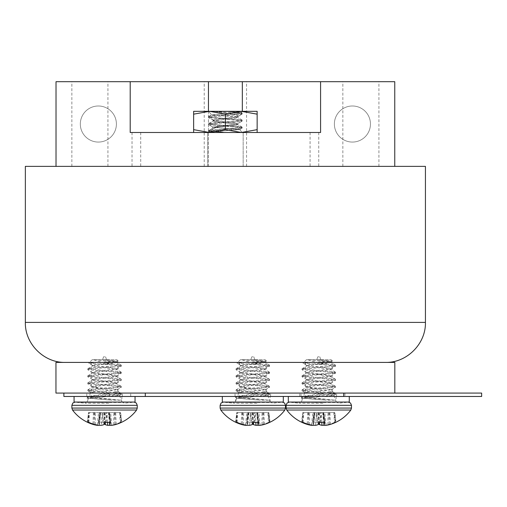 <?xml version="1.0" encoding="UTF-8"?>
<svg xmlns="http://www.w3.org/2000/svg" width="507" height="507" viewBox="0 0 507 507"><rect width="100%" height="100%" fill="white"/><g stroke="black" fill="none" stroke-linecap="round" stroke-linejoin="round"><path stroke-width="0.38" stroke-dasharray="2.54 1.9" d="M225.387 114.164L225.387 129.659L241.269 132.498L257.144 132.498L257.144 114.164L257.144 129.659L241.269 132.498L225.387 129.659L225.387 114.164L209.511 111.325L193.636 114.164L193.636 111.325L209.511 111.325L193.636 114.164L209.511 111.325L241.269 111.325L209.511 111.325L225.387 114.164L209.511 111.325L241.269 111.325L225.387 114.164L241.269 111.325L257.144 111.325L257.144 114.164L241.269 111.325L257.144 111.325L241.269 111.325L257.144 114.164L257.144 111.325L257.144 114.164L241.269 111.325L225.387 114.164L225.387 129.659L209.511 132.498L257.144 132.498L257.144 129.659L241.269 132.498L193.636 132.498L209.511 132.498L193.636 129.659L193.636 132.498L193.636 129.659L209.511 132.498L241.269 132.498L225.387 129.659L209.511 132.498L193.636 132.498L209.511 132.498L193.636 129.659L193.636 132.498M209.511 111.325L193.636 111.325L193.636 129.659L193.636 111.325L209.511 111.325M225.387 132.498L242.156 132.498L225.387 132.498L214.841 130.888L211.609 129.095L218.219 127.035L213.333 127.035L237.409 123.866L213.111 127.149L225.387 126.319L235.939 125.147L237.574 124.557L235.939 125.147L218.219 127.035L212.046 128.784L211.609 129.095L214.841 130.888L225.387 132.498L310.075 132.498L140.705 132.498L318.738 132.498L132.035 132.498L225.387 132.498L213.643 132.498L209.118 131.902L239.615 129.634L213.111 127.149L211.533 129.031L213.111 127.149L208.624 124.557L210.868 123.968L239.912 121.617L242.156 121.027L239.912 120.444L208.745 117.643L210.868 116.914L239.912 114.563L242.156 113.974L239.912 113.384L213.643 111.325L242.156 111.325L208.624 111.325L242.156 111.325L225.387 111.325L239.912 112.503L242.156 113.093L239.912 113.676L210.868 116.033L208.624 116.616L210.868 117.206L242.035 120.007L239.912 120.736L210.868 123.087L208.624 123.676L210.868 124.266L239.912 126.617L242.156 127.206L239.912 127.789L210.868 130.147L208.624 130.73L210.868 131.319L225.387 132.498L242.156 132.498L208.624 132.498L213.643 132.498L208.745 131.757L210.868 131.028L239.912 128.677L242.156 128.087L239.912 127.498L208.745 124.697L210.868 123.968L239.912 121.617L242.156 121.027L239.912 120.444L208.745 117.643L210.868 116.914L239.912 114.563L242.156 113.974L239.912 113.384L213.643 111.325C223.378 112.903 241.585 114.645 237.447 116.787L214.835 119.557L213.206 120.146L214.835 120.736L235.939 123.087L237.409 123.866L242.035 121.173L237.574 123.676L237.574 124.557L237.574 123.676L235.939 123.087L214.835 120.736L208.745 117.643L213.206 120.146L213.206 121.027L214.835 121.617L237.409 124.367L214.835 121.617L213.206 121.027L213.206 120.146L214.835 119.557L235.939 117.206L242.035 114.113L237.574 116.787L235.147 116.787L237.574 117.504L235.939 118.087L213.371 120.837L235.939 118.087L237.574 117.504L235.147 116.787L211.615 114.893L237.574 116.787L237.574 117.504L237.846 116.464L237.447 116.787C241.585 114.645 223.378 112.903 213.643 111.325L225.387 111.325L241.148 112.516L211.615 114.893L208.624 111.325L211.615 114.893L241.148 112.516L242.156 111.325L241.155 112.516L225.387 111.325L239.912 112.503L242.156 113.093L239.912 113.676L210.868 116.033L208.624 116.616L210.868 117.206L242.035 120.007L239.912 120.736L208.745 123.537L210.868 124.266L242.035 127.061L239.912 127.789L208.745 130.591L210.868 131.319L225.387 132.498M370.452 124.031A18.037 18.037 0 0 0 343.397 108.409A18.037 18.037 0 0 0 343.397 139.647A18.037 18.037 0 0 0 370.452 124.031A18.037 18.037 0 0 0 352.416 105.988A18.037 18.037 0 0 0 334.379 124.031A18.037 18.037 0 0 0 352.416 142.068A18.037 18.037 0 0 0 370.452 124.031M116.401 124.031A18.037 18.037 0 0 0 89.346 108.409A18.037 18.037 0 0 0 89.346 139.647A18.037 18.037 0 0 0 116.401 124.031A18.037 18.037 0 0 0 98.364 105.988A18.037 18.037 0 0 0 80.328 124.031A18.037 18.037 0 0 0 98.364 142.068A18.037 18.037 0 0 0 116.401 124.031M394.757 166.372L56.024 166.372L56.024 81.684L394.757 81.684L394.757 166.372L56.024 166.372M25.35 166.372L425.43 166.372M130.204 81.684L130.204 132.498L320.576 132.498L320.576 81.684M89.897 166.372L107.934 166.372L89.897 166.372M360.883 166.372L342.846 166.372L360.883 166.372M208.453 81.684L246.56 81.684L204.22 81.684L242.327 81.684L208.453 81.684L208.453 166.372L242.327 166.372L208.453 166.372L242.327 166.372L208.453 166.372L208.453 111.325M89.897 81.684L107.934 81.684L89.897 81.684M360.883 81.684L342.846 81.684L360.883 81.684M335.659 402.057L301.519 402.057L335.659 402.057M349.285 402.057L288.312 402.057M335.659 396.468L301.519 396.468L335.659 396.468M348.562 396.468L288.312 396.468L348.562 396.468M481.65 393.083L63.876 393.083M481.65 396.468L344.969 396.468L344.969 393.083M299.764 393.083L343.721 393.083L299.764 393.083L299.764 396.468L343.721 396.468L299.764 396.468M314.948 396.468L336.578 396.468L314.948 396.468M314.948 393.083L336.578 393.083L314.948 393.083M100.709 396.468L122.345 396.468L100.709 396.468M100.709 393.083L122.345 393.083L100.709 393.083M248.962 396.468L270.592 396.468L248.962 396.468M248.962 393.083L270.592 393.083L248.962 393.083M344.969 396.468L63.876 396.468M117.941 396.468L130.711 396.468L117.941 396.468M117.941 393.083L130.711 393.083L117.941 393.083M225.387 166.372L318.738 166.372L225.387 166.372M225.387 362.41L385.421 362.41L225.387 362.41M121.427 402.057L87.286 402.057L121.427 402.057M135.046 402.057L74.073 402.057M121.427 396.468L87.286 396.468L121.427 396.468M134.323 396.468L74.073 396.468L134.323 396.468M55.954 393.083L145.3 393.083M55.954 362.41L394.82 362.41M249.926 393.083L266.143 393.083L249.926 393.083M101.673 393.083L117.897 393.083L101.673 393.083M315.912 393.083L332.129 393.083L315.912 393.083M249.926 362.41L266.143 362.41L249.926 362.41M101.673 362.41L117.897 362.41L101.673 362.41M315.912 362.41L332.129 362.41L315.912 362.41M104.772 356.814L103.586 356.814L104.772 356.814M101.926 359.717L116.921 359.717L92.204 359.717L101.926 359.717L113.543 360.895L116.597 361.909L95.576 364.419L92.521 365.439L113.543 367.949L116.743 368.792L95.576 371.479L92.521 372.493L113.543 375.009L116.743 375.852L95.576 378.533L92.375 379.375L113.543 382.063L116.743 382.905L95.576 385.593L92.375 386.435L98.402 387.602L117.447 389.547L90.639 392.456L119.557 395.371L88.497 398.287L112.212 400.194A16.845 0.355 3.8 0 0 100.931 399.415L87.793 397.906L92.198 397.057L121.331 394.376L116.921 393.533L87.793 390.853L92.198 390.003L121.331 387.323L116.921 386.473L87.793 383.793L92.198 382.943L121.331 380.263L116.921 379.42L87.793 376.739L92.198 375.89L121.331 373.209L116.921 372.36L87.793 369.679L92.198 368.83L121.217 366.276L116.921 365.306L100.931 364.127L113.441 364.127L121.331 365.268L92.198 367.949L87.793 368.798L121.205 372.182L120.552 372.651L92.198 375.009L87.793 375.852L121.205 379.236L120.552 379.711L92.198 382.063L87.793 382.912L121.205 386.296L120.552 386.765L92.198 389.123L87.793 389.965L116.921 392.646L121.331 393.495L92.198 396.176L87.914 396.88L88.573 397.355L120.577 400.194L92.958 397.209L89.276 396.17L114.538 392.805L118.144 391.677L92.787 387.602L98.402 387.602M104.119 359.717L106.597 359.717L104.119 359.717M113.441 364.127C104.201 362.854 97.604 361.383 93.643 359.717M94.346 359.717L113.543 361.776L116.743 362.619L95.576 365.306L92.547 365.953L92.939 366.479L113.543 368.83L116.743 369.673L95.576 372.36L92.375 373.203L113.543 375.89L116.743 376.733L95.576 379.42L92.375 380.256L113.543 382.943L116.743 383.786L95.576 386.473L92.547 387.126L92.787 387.602M103.048 359.717L118.099 361.035L88.75 363.17L100.931 364.127M100.468 402.057L123.474 402.057L100.468 402.057M100.785 402.057L122.003 402.057L100.785 402.057M88.326 422.192L88.998 412.578L88.51 412.578L88.877 412.578A1826.024 1772.973 115.9 0 0 87.762 422.198M88.871 422.382L89.562 412.578L88.998 412.578M106.14 422.198A1786.332 275.973 -84.1 0 0 106.952 412.578L106.419 412.578A1826.024 393.058 96.1 0 1 105.621 422.382M102.984 422.198L98.738 422.198L99.942 412.578L102.699 412.578A1826.024 393.058 -96.1 0 0 103.504 422.382L102.984 422.198A1786.332 275.973 84.1 0 1 102.167 412.578L89.562 412.578M98.732 422.192L99.619 412.578L100.633 412.578L99.359 424.695A39.869 6.883 -83.9 0 1 98.713 425.246M98.402 422.344L99.6 412.571L99.942 412.578M87.394 422.198A1786.332 1755.602 -56.8 0 1 88.51 412.578L87.394 422.204M120.799 422.192L120.127 412.578L120.615 412.578L120.248 412.578A1826.024 1772.973 -115.9 0 1 121.382 422.382L121.731 422.198A1786.332 1755.602 56.8 0 0 120.615 412.578L121.731 422.204L120.254 422.382L119.563 412.578L120.127 412.578M106.419 412.578L102.148 412.578L101.368 425.316M88.877 412.578L100.633 412.578M98.409 422.382A39.939 8.594 -83.9 0 0 99.366 424.378L100.659 412.578M102.699 412.578L119.563 412.578M120.254 422.382A39.939 38.779 -64.1 0 1 114.962 424.378L113.733 424.695A39.869 39.045 58.8 0 1 110.406 425.246M104.562 423.991A39.939 8.594 83.9 0 1 103.504 422.382M110.393 422.192L109.176 412.578L106.952 412.578M110.71 422.382L109.506 412.578L109.176 412.578M120.248 412.578L108.416 412.578L109.506 412.578L110.716 422.344M117.39 423.991A39.939 38.779 64.1 0 0 121.382 422.382M110.507 402.057L77.083 402.057L110.507 402.057M98.193 402.057L133.981 402.057L98.193 402.057M110.545 402.362L76.906 402.362L110.545 402.362M108.739 403.261L85.252 403.261L108.739 403.261M100.38 402.457L123.866 402.457L100.38 402.457M72.52 410.024L136.605 410.024M120.577 400.194L112.212 400.194M225.387 129.659L209.511 132.498L257.144 132.498L241.269 132.498L257.144 129.659L257.144 132.498M257.144 114.164L257.144 129.659M193.636 114.164L193.636 129.659M213.643 132.498L209.118 131.902L239.672 129.526L213.162 127.276L208.745 124.697L239.912 127.498L242.156 128.087L239.912 128.677L210.868 131.028L208.745 131.757L213.643 132.498M253.025 356.814L251.833 356.814L253.025 356.814M250.173 359.717L265.167 359.717L240.451 359.717L250.173 359.717L261.796 360.895L264.85 361.909L243.829 364.419L240.774 365.439L261.796 367.949L264.996 368.792L243.829 371.479L240.774 372.493L261.796 375.009L264.996 375.852L243.829 378.533L240.629 379.375L261.796 382.063L264.996 382.905L243.829 385.593L240.629 386.435L246.649 387.602L265.7 389.547L238.892 392.456L267.81 395.371L236.744 398.287L260.459 400.194A16.845 0.355 3.8 0 0 249.184 399.415L236.04 397.906L240.451 397.057L269.578 394.376L265.174 393.533L236.04 390.853L240.451 390.003L269.578 387.323L265.174 386.473L236.04 383.793L240.451 382.943L269.578 380.263L265.174 379.42L236.04 376.739L240.451 375.89L269.578 373.209L265.174 372.36L236.04 369.679L240.451 368.83L269.471 366.276L265.174 365.306L249.184 364.127L261.688 364.127L269.578 365.268L240.451 367.949L236.04 368.798L269.458 372.182L268.799 372.651L240.451 375.009L236.04 375.852L269.458 379.236L268.799 379.711L240.451 382.063L236.04 382.912L269.458 386.296L268.799 386.765L240.451 389.123L236.04 389.965L265.174 392.646L269.578 393.495L240.451 396.176L236.167 396.88L236.82 397.355L268.824 400.194L241.205 397.209L237.523 396.17L262.784 392.805L266.39 391.677L241.034 387.602L246.649 387.602M252.372 359.717L254.844 359.717L252.372 359.717M261.688 364.127C252.454 362.854 245.851 361.383 241.896 359.717M242.593 359.717L261.796 361.776L264.996 362.619L243.829 365.306L240.793 365.953L241.193 366.479L261.796 368.83L264.996 369.673L243.829 372.36L240.629 373.203L261.796 375.89L264.996 376.733L243.829 379.42L240.629 380.256L261.796 382.943L264.996 383.786L243.829 386.473L240.793 387.126L241.034 387.602M251.301 359.717L266.352 361.035L237.003 363.17L249.184 364.127M248.715 402.057L271.72 402.057L248.715 402.057M249.032 402.057L270.256 402.057L249.032 402.057M236.573 422.192L237.244 412.578L236.756 412.578L237.124 412.578A1826.024 1772.973 115.9 0 0 236.015 422.198M237.118 422.382L237.808 412.578L237.244 412.578M254.387 422.198A1786.332 275.973 -84.1 0 0 255.205 412.578L254.672 412.578A1826.024 393.058 96.1 0 1 253.868 422.382M251.231 422.198L246.985 422.198L248.196 412.578L250.952 412.578A1826.024 393.058 -96.1 0 0 251.751 422.382L251.231 422.198A1786.332 275.973 84.1 0 1 250.42 412.578M246.979 422.192L247.866 412.578L248.196 412.578M235.641 422.198A1786.332 1755.602 -56.8 0 1 236.756 412.578L235.641 422.204M250.952 412.578L267.81 412.578L268.501 422.382L269.046 422.192L268.374 412.578L268.862 412.578L268.495 412.578A1826.024 1772.973 -115.9 0 1 269.629 422.382L269.978 422.198A1786.332 1755.602 56.8 0 0 268.862 412.578L269.978 422.204L269.04 422.198M267.81 412.578L268.374 412.578M254.672 412.578L237.808 412.578M237.124 412.578L248.956 412.578L247.866 412.578L246.656 422.344M246.662 422.382A39.939 8.594 -83.9 0 0 247.619 424.378L247.612 424.695A39.869 6.883 -83.9 0 1 246.966 425.246M248.88 412.578L247.612 424.695L248.905 412.578M268.501 422.382A39.939 38.779 -64.1 0 1 263.215 424.378L261.98 424.695A39.869 39.045 58.8 0 1 258.659 425.246M252.809 423.991A39.939 8.594 83.9 0 1 251.751 422.382M258.64 422.192L257.429 412.578L255.205 412.578L255.813 422.198M258.963 422.382L257.752 412.578L256.738 412.578L257.771 422.198M258.969 422.344L257.771 412.571L257.429 412.578M268.495 412.578L256.738 412.578M265.636 423.991A39.939 38.779 64.1 0 0 269.629 422.382M258.76 402.057L225.33 402.057L258.76 402.057M246.44 402.057L282.228 402.057L246.44 402.057M258.798 402.362L225.159 402.362L258.798 402.362M256.992 403.261L233.505 403.261L256.992 403.261M248.633 402.457L272.12 402.457L248.633 402.457M220.773 410.024L284.852 410.024M268.824 400.194L260.459 400.194M319.011 356.814L317.819 356.814L319.011 356.814M316.159 359.717L331.153 359.717L306.437 359.717L316.159 359.717L327.782 360.895L330.837 361.909L309.815 364.419L306.76 365.439L327.782 367.949L330.982 368.792L309.815 371.479L306.76 372.493L327.782 375.009L330.982 375.852L309.815 378.533L306.615 379.375L327.782 382.063L330.982 382.905L309.815 385.593L306.615 386.435L312.635 387.602L331.679 389.547L304.872 392.456L333.796 395.371L302.73 398.287L326.445 400.194A16.845 0.355 3.8 0 0 315.164 399.415L302.026 397.906L306.431 397.057L335.564 394.376L331.16 393.533L302.026 390.853L306.431 390.003L335.564 387.323L331.16 386.473L302.026 383.793L306.431 382.943L335.564 380.263L331.16 379.42L302.026 376.739L306.431 375.89L335.564 373.209L331.16 372.36L302.026 369.679L306.431 368.83L335.457 366.276L331.16 365.306L315.164 364.127L327.674 364.127L335.564 365.268L306.431 367.949L302.026 368.798L335.444 372.182L334.785 372.651L306.431 375.009L302.026 375.852L335.444 379.236L334.785 379.711L306.431 382.063L302.026 382.912L335.444 386.296L334.785 386.765L306.431 389.123L302.026 389.965L331.16 392.646L335.564 393.495L306.431 396.176L302.153 396.88L302.806 397.355L334.81 400.194L307.191 397.209L303.509 396.17L328.77 392.805L332.377 391.677L307.02 387.602L312.635 387.602M318.358 359.717L320.83 359.717L318.358 359.717M327.674 364.127C318.434 362.854 311.837 361.383 307.876 359.717M308.579 359.717L327.782 361.776L330.982 362.619L309.815 365.306L306.779 365.953L307.179 366.479L327.782 368.83L330.982 369.673L309.815 372.36L306.615 373.203L327.782 375.89L330.982 376.733L309.815 379.42L306.615 380.256L327.782 382.943L330.982 383.786L309.815 386.473L306.779 387.126L307.02 387.602M317.287 359.717L332.339 361.035L302.99 363.17L315.164 364.127M314.701 402.057L337.706 402.057L314.701 402.057M315.018 402.057L336.242 402.057L315.018 402.057M302.559 422.192L303.23 412.578L303.794 412.578L303.104 422.382M320.373 422.198A1786.332 275.973 -84.1 0 0 321.191 412.578L320.658 412.578A1826.024 393.058 96.1 0 1 319.854 422.382M317.217 422.198L312.971 422.198L314.182 412.578L316.938 412.578A1826.024 393.058 -96.1 0 0 317.737 422.382L317.217 422.198A1786.332 275.973 84.1 0 1 316.406 412.578M312.965 422.192L313.852 412.578L314.942 412.578L313.599 424.695A39.869 6.883 -83.9 0 1 312.952 425.246M312.642 422.344L313.839 412.571L314.182 412.578M303.237 412.578L302.742 412.578L301.627 422.204A1786.332 1755.602 -56.8 0 1 302.742 412.578L303.11 412.578A1826.024 1772.973 115.9 0 0 301.995 422.198M335.032 422.192L334.36 412.578L334.848 412.578L334.481 412.578A1826.024 1772.973 -115.9 0 1 335.615 422.382L335.964 422.198A1786.332 1755.602 56.8 0 0 334.848 412.578L335.964 422.204L334.487 422.382L333.796 412.578L334.36 412.578M320.658 412.578L303.794 412.578M303.11 412.578L314.891 412.578L313.605 424.378A39.939 8.594 -83.9 0 1 312.648 422.382M316.938 412.578L333.796 412.578M334.487 422.382A39.939 38.779 -64.1 0 1 329.201 424.378L327.966 424.695A39.869 39.045 58.8 0 1 324.638 425.246M318.795 423.991A39.939 8.594 83.9 0 1 317.737 422.382M324.626 422.192L323.415 412.578L321.191 412.578M324.949 422.382L323.739 412.578L323.415 412.578M334.481 412.578L322.648 412.578L323.739 412.578L324.955 422.344M331.622 423.991A39.939 38.779 64.1 0 0 335.615 422.382M324.746 402.057L291.316 402.057L324.746 402.057M312.426 402.057L348.214 402.057L312.426 402.057M324.784 402.362L291.145 402.362L324.784 402.362M322.978 403.261L299.491 403.261L322.978 403.261M314.619 402.457L338.106 402.457L314.619 402.457M286.753 410.024L350.838 410.024M334.81 400.194L326.445 400.194M269.673 396.468L235.533 396.468L269.673 396.468M282.576 396.468L222.326 396.468L282.576 396.468M269.673 402.057L235.533 402.057L269.673 402.057M222.326 402.057L283.299 402.057M25.35 322.401L425.43 322.401M104.252 424.378L105.405 412.578M104.911 412.578L103.726 424.695M100.107 412.578L99.328 425.316M95.392 424.695L95.36 412.578M94.131 412.578L94.156 424.378M92.952 423.998L93.446 412.578M94.575 412.578L94.068 424.353M97.325 425.05L98.523 412.578M99.822 412.578L98.599 425.316M104.803 423.662L103.713 412.578M104.214 412.578L105.234 423.015M107.56 422.198L106.977 412.578M109.018 412.578L109.74 424.41L108.466 412.578M113.733 424.695L113.758 412.578M114.994 412.578L114.962 424.378M116.185 424.378L115.678 412.578M114.544 412.578L115.07 424.695M111.819 425.316L110.602 412.578M109.303 412.578L110.52 425.316M108.492 412.578L109.518 422.198M71.874 408.072L137.251 408.072M71.874 405.327L137.251 405.327M252.499 424.378L253.658 412.578M253.158 412.578L251.973 424.695M249.621 425.316L250.395 412.578M248.36 412.578L247.581 425.316M243.639 424.695L243.613 412.578M242.378 412.578L242.409 424.378M241.205 423.998L241.693 412.578M242.828 412.578L242.314 424.353M245.578 425.05L246.77 412.578M248.069 412.578L246.852 425.316M253.05 423.662L251.966 412.578M252.461 412.578L253.481 423.015M257.264 412.578L257.987 424.41M261.98 424.695L262.011 412.578M263.241 412.578L263.215 424.378M264.432 424.378L263.925 412.578M262.797 412.578L263.317 424.695M260.072 425.316L258.849 412.578M257.55 412.578L258.773 425.316M257.981 424.416L256.713 412.578M220.12 408.072L285.498 408.072M220.12 405.327L285.498 405.327M318.485 424.378L319.644 412.578M319.144 412.578L317.959 424.695M315.608 425.316L316.381 412.578M314.34 412.578L313.567 425.316M309.625 424.695L309.6 412.578M308.364 412.578L308.395 424.378M307.191 423.998L307.679 412.578M308.807 412.578L308.3 424.353M311.558 425.05L312.756 412.578M314.055 412.578L312.838 425.316M319.036 423.662L317.952 412.578M318.447 412.578L319.467 423.015M321.799 422.198L321.21 412.578M323.251 412.578L323.973 424.41L322.699 412.578M327.966 424.695L327.997 412.578M329.227 412.578L329.201 424.378M330.418 424.378L329.911 412.578M328.783 412.578L329.303 424.695M326.058 425.316L324.835 412.578M323.536 412.578L324.759 425.316M322.725 412.578L323.758 422.198M286.106 408.072L351.484 408.072M286.106 405.327L351.484 405.327M209.163 132.004L208.745 131.757L209.163 132.004M239.615 129.64L242.035 128.227L239.615 129.64M242.035 112.947L241.117 112.415L242.035 112.947M208.745 116.477L211.673 114.772L208.745 116.477M242.035 120.007L237.409 117.307L242.035 120.007M208.745 123.537L213.371 120.837L208.745 123.537M242.035 127.061L237.409 124.367L242.035 127.061M208.745 130.591L211.996 128.696L208.745 130.591M208.624 116.616L208.624 117.504L208.624 116.616M208.624 123.676L208.624 124.557L208.624 123.676M208.624 130.73L208.624 131.611L208.624 130.73M242.156 113.093L242.156 113.974L242.156 113.093M242.156 120.146L242.156 121.027L242.156 120.146M242.156 127.206L242.156 128.087L242.156 127.206M209.118 131.902L208.624 132.498L209.118 131.902M239.665 129.532L242.156 132.498L239.665 129.532M140.705 132.498L140.705 166.372M310.075 132.498L310.075 166.372M243.17 166.372L243.17 132.498L243.17 166.372M207.604 166.372L207.604 132.498L207.604 166.372M378.919 166.372L378.919 81.684M342.846 166.372L342.846 81.684M107.934 166.372L107.934 81.684M71.861 166.372L71.861 81.684M246.56 166.372L246.56 81.684M204.22 166.372L204.22 81.684M301.519 396.468L301.519 402.057M336.071 396.468L336.071 402.057M336.578 396.468L336.578 393.083M301.012 396.468L301.012 393.083M122.345 396.468L122.345 393.083M86.779 396.468L86.779 393.083M270.592 396.468L270.592 393.083M235.026 396.468L235.026 393.083M130.711 396.468L130.711 393.083M109.708 396.468L109.708 393.083M132.035 132.498L132.035 166.372M318.738 132.498L318.738 166.372M242.327 111.325L242.327 81.684M87.286 396.468L87.286 402.057M121.838 396.468L121.838 402.057M305.461 362.41L305.461 393.083M332.129 362.41L332.129 393.083M91.228 362.41L91.228 393.083M117.897 362.41L117.897 393.083M239.475 362.41L239.475 393.083M266.143 362.41L266.143 393.083M89.466 395.98L87.914 396.88M117.96 391.461L121.205 393.35M87.914 389.826L92.547 387.126M121.205 386.296L116.578 383.596M87.914 382.766L92.547 380.066M121.205 379.236L116.578 376.536M87.914 375.712L92.547 373.013M121.205 372.182L116.578 369.483M87.914 368.652L92.547 365.953M121.205 365.122L116.578 362.423M117.351 389.699L121.217 387.443M90.702 392.602L87.901 390.973M119.487 395.511L121.217 394.503M88.567 398.413L87.901 398.033M116.597 361.909L118.099 361.035M92.521 365.439L88.782 363.259M116.597 368.963L121.217 366.276M92.521 372.493L87.901 369.806M116.597 376.023L121.217 373.329M92.521 379.553L87.901 376.859M116.597 383.077L121.217 380.389M92.521 386.607L87.901 383.919M116.743 383.786L116.743 382.905M116.743 376.733L116.743 375.852M116.743 369.673L116.743 368.792M116.743 362.619L116.743 361.738M92.375 387.316L92.375 386.435M92.375 380.263L92.375 379.375M92.375 373.203L92.375 372.322M92.375 366.143L92.375 365.262M100.703 412.584L99.423 424.562M108.416 412.584L109.449 422.198M132.042 402.057L132.213 402.362L123.866 403.261L123.474 402.057M77.083 402.057L76.906 402.362L85.252 403.261L85.651 402.057M90.614 392.443L89.264 396.163M117.453 389.547L118.22 391.651M88.491 398.287L87.115 402.057M119.57 395.371L122.003 402.057M87.793 368.785L87.793 369.666M87.793 375.839L87.793 376.72M87.793 382.899L87.793 383.78M87.793 389.953L87.793 390.834M87.793 397.013L87.793 397.894M121.331 365.262L121.331 366.136M121.331 372.309L121.331 373.19M121.331 379.369L121.331 380.25M121.331 386.423L121.331 387.31M121.331 393.483L121.331 394.364M92.204 359.717L88.75 363.17M116.921 359.717L118.131 360.933M103.586 356.814L102.528 359.717M105.538 356.814L106.597 359.717M237.713 395.98L236.167 396.88M266.207 391.461L269.458 393.35M236.167 389.826L240.793 387.126M269.458 386.296L264.825 383.596M236.167 382.766L240.793 380.066M269.458 379.236L264.825 376.536M236.167 375.712L240.793 373.013M269.458 372.182L264.825 369.483M236.167 368.652L240.793 365.953M269.458 365.122L264.825 362.423M265.598 389.699L269.471 387.443M238.949 392.602L236.154 390.973M267.734 395.511L269.471 394.503M236.813 398.413L236.154 398.033M264.85 361.909L266.352 361.035M240.774 365.439L237.035 363.259M264.85 368.963L269.471 366.276M240.774 372.493L236.154 369.806M264.85 376.023L269.471 373.329M240.774 379.553L236.154 376.859M264.85 383.077L269.471 380.389M240.774 386.607L236.154 383.919M264.996 383.786L264.996 382.905M264.996 376.733L264.996 375.852M264.996 369.673L264.996 368.792M264.996 362.619L264.996 361.738M240.629 387.316L240.629 386.435M240.629 380.263L240.629 379.375M240.629 373.203L240.629 372.322M240.629 366.143L240.629 365.262M248.956 412.584L247.67 424.562M256.669 412.584L257.695 422.198M280.289 402.057L280.466 402.362L272.12 403.261L271.72 402.057M225.33 402.057L225.159 402.362L233.505 403.261L233.898 402.057M238.867 392.443L237.51 396.163M265.7 389.547L266.467 391.651M236.737 398.287L235.368 402.057M267.823 395.371L270.256 402.057M236.04 368.785L236.04 369.666M236.04 375.839L236.04 376.72M236.04 382.899L236.04 383.78M236.04 389.953L236.04 390.834M236.04 397.013L236.04 397.894M269.578 365.262L269.578 366.136M269.578 372.309L269.578 373.19M269.578 379.369L269.578 380.25M269.578 386.423L269.578 387.31M269.578 393.483L269.578 394.364M240.451 359.717L237.003 363.17M265.167 359.717L266.384 360.933M251.833 356.814L250.775 359.717M253.785 356.814L254.844 359.717M303.699 395.98L302.153 396.88M332.193 391.461L335.444 393.35M302.153 389.826L306.779 387.126M335.444 386.296L330.811 383.596M302.153 382.766L306.779 380.066M335.444 379.236L330.811 376.536M302.153 375.712L306.779 373.013M335.444 372.182L330.811 369.483M302.153 368.652L306.779 365.953M335.444 365.122L330.811 362.423M331.584 389.699L335.457 387.443M304.935 392.602L302.14 390.973M333.72 395.511L335.457 394.503M302.799 398.413L302.14 398.033M330.837 361.909L332.339 361.035M306.76 365.439L303.021 363.259M330.837 368.963L335.457 366.276M306.76 372.493L302.14 369.806M330.837 376.023L335.457 373.329M306.76 379.553L302.14 376.859M330.837 383.077L335.457 380.389M306.76 386.607L302.14 383.919M330.982 383.786L330.982 382.905M330.982 376.733L330.982 375.852M330.982 369.673L330.982 368.792M330.982 362.619L330.982 361.738M306.615 387.316L306.615 386.435M306.615 380.263L306.615 379.375M306.615 373.203L306.615 372.322M306.615 366.143L306.615 365.262M314.942 412.584L313.656 424.562M322.648 412.584L323.681 422.198M346.275 402.057L346.452 402.362L338.106 403.261L337.706 402.057M291.316 402.057L291.145 402.362L299.491 403.261L299.884 402.057M304.853 392.443L303.497 396.163M331.686 389.547L332.453 391.651M302.723 398.287L301.354 402.057M333.809 395.371L336.242 402.057M302.026 368.785L302.026 369.666M302.026 375.839L302.026 376.72M302.026 382.899L302.026 383.78M302.026 389.953L302.026 390.834M302.026 397.013L302.026 397.894M335.564 365.262L335.564 366.136M335.564 372.309L335.564 373.19M335.564 379.369L335.564 380.25M335.564 386.423L335.564 387.31M335.564 393.483L335.564 394.364M306.437 359.717L302.99 363.17M331.153 359.717L332.37 360.933M317.819 356.814L316.761 359.717M319.771 356.814L320.83 359.717M270.085 402.057L270.085 396.468M235.533 402.057L235.533 396.468"/><path stroke-width="0.76" d="M193.636 132.498L193.636 129.659L209.511 132.498L225.387 129.659L241.269 132.498L257.144 129.659L257.144 132.498M225.387 114.164L241.269 111.325L193.636 111.325L193.636 114.164L209.511 111.325L225.387 114.164L225.387 129.659M241.269 111.325L257.144 114.164L257.144 111.325L241.269 111.325M257.144 114.164L257.144 129.659M193.636 114.164L193.636 129.659M320.576 81.684L320.576 132.498L130.204 132.498L130.204 81.684L394.757 81.684L394.757 166.372M130.204 81.684L56.024 81.684L56.024 166.372M288.312 396.468L288.312 402.057L349.285 402.057L349.285 396.468M481.65 396.468L481.65 393.083L343.721 393.083L343.721 396.468L481.65 396.468M394.82 393.083L394.82 362.41L55.954 362.41L55.954 393.083L145.3 393.083L63.876 393.083L63.876 396.468L145.3 396.468L145.3 393.083L343.721 393.083M145.3 396.468L343.721 396.468M25.35 322.401L425.43 322.401L425.43 166.372L25.35 166.372L25.35 322.401C24.799 343.778 43.976 362.961 65.359 362.41M74.073 396.468L74.073 402.057L135.046 402.057L135.046 396.468M88.326 422.192L88.871 422.382A39.939 38.779 64.1 0 0 94.156 424.378L95.392 424.695A39.869 39.045 -58.8 0 0 99.328 425.316L101.368 425.316A39.869 22.739 -82.7 0 0 103.726 424.695L104.252 424.378A39.939 8.594 -83.9 0 0 105.621 422.382L110.71 422.382A39.939 8.594 83.9 0 1 109.753 424.378L109.759 424.695A39.869 6.883 83.9 0 0 110.52 425.316L111.819 425.316A39.869 32.48 79.6 0 0 115.07 424.695L116.185 424.378A39.939 38.779 64.1 0 0 117.39 423.991M87.762 422.198A1826.024 1772.973 115.9 0 0 87.743 422.382L88.332 422.198M98.713 425.246A39.869 6.883 -83.9 0 1 98.599 425.316L97.3 425.316A39.869 32.48 -79.6 0 1 94.055 424.695L92.939 424.378A39.939 38.779 -64.1 0 1 91.735 423.991A39.939 38.779 -64.1 0 1 87.743 422.382M110.406 425.246A39.869 39.045 58.8 0 1 109.791 425.316L107.75 425.316A39.869 22.739 82.7 0 1 105.399 424.695L104.873 424.378A39.939 8.594 83.9 0 1 104.562 423.991M109.518 422.198L109.746 424.543M136.605 410.024L72.52 410.024L71.874 408.072L137.251 408.072L136.605 410.024A39.952 39.952 0 0 1 117.383 423.991M236.015 422.198A1826.024 1772.973 115.9 0 0 235.989 422.382L237.118 422.382A39.939 38.779 64.1 0 0 242.409 424.378L243.639 424.695A39.869 39.045 -58.8 0 0 247.581 425.316L249.621 425.316A39.869 22.739 -82.7 0 0 251.973 424.695L252.499 424.378A39.939 8.594 -83.9 0 0 253.868 422.382L258.963 422.382A39.939 8.594 83.9 0 1 258.006 424.378L258.012 424.695A39.869 6.883 83.9 0 0 258.773 425.316L260.072 425.316A39.869 32.48 79.6 0 0 263.317 424.695L264.432 424.378A39.939 38.779 64.1 0 0 265.636 423.991A39.952 39.952 0 0 0 284.852 410.024L220.773 410.024L220.12 408.072L285.498 408.072L284.852 410.024M246.966 425.246A39.869 6.883 -83.9 0 1 246.852 425.316L245.553 425.316A39.869 32.48 -79.6 0 1 242.302 424.695L241.186 424.378A39.939 38.779 -64.1 0 1 239.982 423.991A39.939 38.779 -64.1 0 1 235.989 422.382M258.659 425.246A39.869 39.045 58.8 0 1 258.044 425.316L256.003 425.316A39.869 22.739 82.7 0 1 253.646 424.695L253.12 424.378A39.939 8.594 83.9 0 1 252.809 423.991M257.771 422.198L257.981 424.416M302.559 422.192L303.104 422.382A39.939 38.779 64.1 0 0 308.395 424.378L309.625 424.695A39.869 39.045 -58.8 0 0 313.567 425.316L315.608 425.316A39.869 22.739 -82.7 0 0 317.959 424.695L318.485 424.378A39.939 8.594 -83.9 0 0 319.854 422.382L324.619 422.198M301.995 422.198A1826.024 1772.973 115.9 0 0 301.976 422.382L302.571 422.198M312.952 425.246A39.869 6.883 -83.9 0 1 312.838 425.316L311.532 425.316A39.869 32.48 -79.6 0 1 308.288 424.695L307.172 424.378A39.939 38.779 -64.1 0 1 305.968 423.991A39.939 38.779 -64.1 0 1 301.976 422.382M324.638 425.246A39.869 39.045 58.8 0 1 324.03 425.316L321.989 425.316A39.869 22.739 82.7 0 1 319.632 424.695L319.106 424.378A39.939 8.594 83.9 0 1 318.795 423.991M324.626 422.192L324.949 422.382A39.939 8.594 83.9 0 1 323.992 424.378L323.998 424.695A39.869 6.883 83.9 0 0 324.759 425.316L326.058 425.316A39.869 32.48 79.6 0 0 329.303 424.695L330.418 424.378A39.939 38.779 64.1 0 0 331.622 423.991A39.952 39.952 0 0 0 350.838 410.024L286.753 410.024L286.106 408.072L351.484 408.072L350.838 410.024M323.758 422.198L323.979 424.543M283.299 396.468L283.299 402.057L222.326 402.057L222.326 396.468M92.939 424.378L92.952 423.998M94.068 424.353L94.055 424.695M104.873 424.378L104.803 423.662M105.234 423.015L105.399 424.695M107.75 425.316L107.56 422.198M109.753 424.682L109.791 425.316M133.981 402.057L136.307 403.033L137.251 405.327L71.874 405.327L72.812 403.033L75.144 402.057M241.186 424.378L241.205 423.998M242.314 424.353L242.302 424.695M253.12 424.378L253.05 423.662M253.481 423.015L253.646 424.695M256.003 425.316L255.813 422.198M258.006 424.682L258.044 425.316M282.228 402.057L284.56 403.033L285.498 405.327L220.12 405.327L221.065 403.033L223.391 402.057M307.172 424.378L307.191 423.998M308.3 424.353L308.288 424.695M319.106 424.378L319.036 423.662M319.467 423.015L319.632 424.695M321.989 425.316L321.799 422.198M323.992 424.682L324.03 425.316M348.214 402.057L350.546 403.033L351.484 405.327L286.106 405.327L287.051 403.033L289.377 402.057M425.43 322.401C425.981 343.778 406.804 362.961 385.421 362.41M208.453 81.684L208.453 111.325M242.327 81.684L242.327 111.325M109.449 422.198L109.702 424.562M72.52 410.024A39.952 39.952 0 0 0 91.735 423.991M71.874 405.327L71.874 408.072M137.251 405.327L137.251 408.072M257.695 422.198L257.949 424.562M220.773 410.024A39.952 39.952 0 0 0 239.988 423.991M220.12 405.327L220.12 408.072M285.498 405.327L285.498 408.072M323.681 422.198L323.935 424.562M286.759 410.024A39.952 39.952 0 0 0 305.975 423.991M286.106 405.327L286.106 408.072M351.484 405.327L351.484 408.072"/></g></svg>
